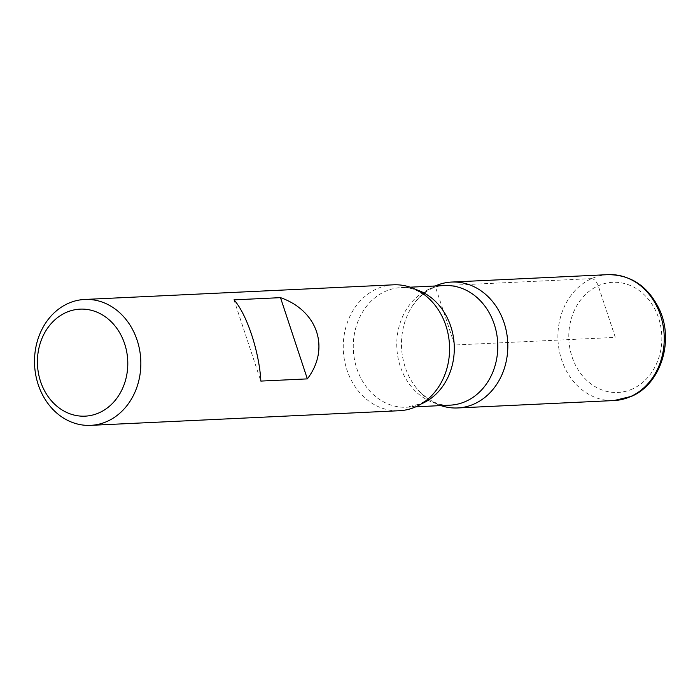 <?xml version="1.0" encoding="UTF-8"?>
<svg xmlns="http://www.w3.org/2000/svg" width="700" height="700" viewBox="0 0 700 700"><rect width="100%" height="100%" fill="white"/><g stroke="black" fill="none" stroke-linecap="round" stroke-linejoin="round"><path stroke-width="0.53" stroke-dasharray="3.5 2.62" d="M393.435 284.821A63.017 53.148 -92.7 0 0 343.324 350.289A63.017 53.148 -92.7 0 0 399.402 410.716M440.912 405.598A63.017 53.148 87.3 0 1 416.229 387.817A63.017 53.148 87.3 0 1 412.352 306.031A63.017 53.148 87.3 0 1 435.234 285.994A63.017 53.148 -92.7 0 0 401.564 347.524A63.017 53.148 -92.7 0 0 440.912 405.598M233.984 299.854L260.846 381.089M591.579 278.618L435.146 286.037L454.65 345.004L615.309 337.391L598.238 285.784C596.505 281.356 594.282 278.967 591.579 278.618M412.352 306.031C422.144 292.521 432.845 285.696 444.447 285.556A59.867 50.496 -92.7 0 0 428.75 289.328A59.867 50.496 -92.7 0 0 397.933 357.227A59.867 50.496 -92.7 0 0 450.117 405.16C438.559 406.123 427.262 400.339 416.229 387.817M421.453 403.821A59.867 50.496 87.3 0 1 406.621 407.225A59.867 50.496 87.3 0 1 353.351 349.808A59.867 50.496 87.3 0 1 400.951 287.621A59.867 50.496 87.3 0 1 416.036 289.599M632.371 388.99A55.143 46.506 87.3 0 1 569.293 328.379A55.143 46.506 87.3 0 1 644.262 294.796A55.143 46.506 87.3 0 1 632.371 388.99M608.099 274.645A63.017 53.148 -92.7 0 0 557.988 340.104A63.017 53.148 -92.7 0 0 614.066 400.54M410.156 287.184L400.951 287.621C412.536 286.668 423.832 292.451 434.84 304.964M415.835 406.787L406.621 407.225L419.186 404.18C426.484 401.012 432.994 395.211 438.716 386.75"/><path stroke-width="1.05" d="M90.659 425.355L399.402 410.716A63.017 53.148 -92.7 0 0 415.922 406.744A63.017 53.148 -92.7 0 0 438.716 386.75A63.017 53.148 -92.7 0 0 434.84 304.964A63.017 53.148 -92.7 0 0 393.435 284.821L84.691 299.46A63.017 53.148 87.3 0 1 139.615 349.912A63.017 53.148 87.3 0 1 107.179 421.382A63.017 53.148 87.3 0 1 90.659 425.355A63.017 53.148 87.3 0 1 35.735 374.902A63.017 53.148 87.3 0 1 68.171 303.433A63.017 53.148 87.3 0 1 84.691 299.46M233.984 299.854C246.82 314.055 259.359 351.986 260.846 381.089L307.352 378.884C330.391 348.618 317.844 310.686 280.49 297.649L233.984 299.854M474.154 403.979A63.017 53.148 87.3 0 1 440.912 405.598A63.017 53.148 -92.7 0 0 457.634 407.96A63.017 53.148 -92.7 0 0 474.154 403.979A63.017 53.148 -92.7 0 0 506.59 332.509A63.017 53.148 -92.7 0 0 451.666 282.056A63.017 53.148 -92.7 0 0 435.234 285.994A63.017 53.148 87.3 0 1 504.14 322.91A63.017 53.148 87.3 0 1 474.154 403.979M66.027 312.524A53.567 45.176 -92.7 0 0 54.477 404.023A53.567 45.176 -92.7 0 0 127.304 371.402A53.567 45.176 -92.7 0 0 66.027 312.524M280.49 297.649L307.352 378.884M415.835 406.787L450.117 405.16A59.867 50.496 -92.7 0 0 465.806 401.38A59.867 50.496 -92.7 0 0 496.624 333.489A59.867 50.496 -92.7 0 0 444.447 285.556L410.156 287.184M416.036 289.599A59.867 50.496 87.3 0 1 454.195 344.479A59.867 50.496 87.3 0 1 422.319 403.445A59.867 50.496 87.3 0 1 421.453 403.821M608.099 274.645C631.409 274.794 648.629 286.65 659.75 310.196C674.17 341.714 660.415 384.396 631.365 396.384L614.066 400.54A63.017 53.148 -92.7 0 0 630.586 396.567A63.017 53.148 -92.7 0 0 663.023 325.098A63.017 53.148 -92.7 0 0 608.099 274.645L451.666 282.056M614.066 400.54L457.634 407.96"/></g></svg>
